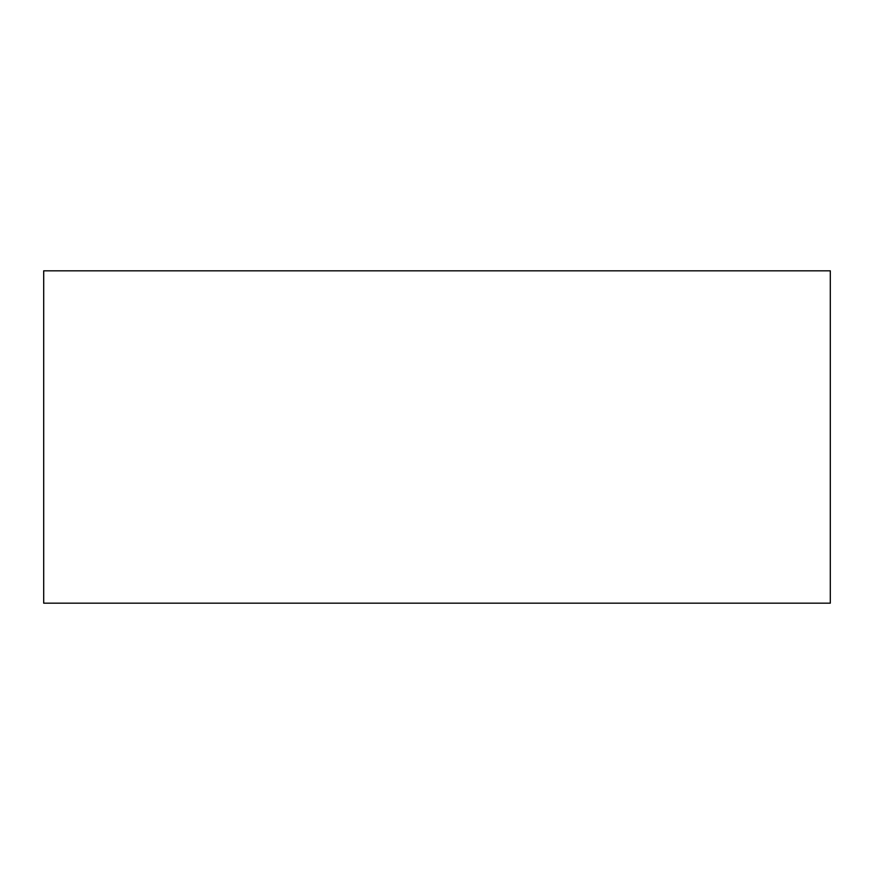 <?xml version="1.0" encoding="UTF-8"?>
<svg xmlns="http://www.w3.org/2000/svg" width="874" height="874" viewBox="0 0 874 874"><rect width="100%" height="100%" fill="white"/><g stroke="black" fill="none" stroke-linecap="round" stroke-linejoin="round"><path stroke-width="1.31" d="M830.3 270.831L43.7 270.831L43.7 603.169L830.3 603.169L830.3 270.831"/></g></svg>
